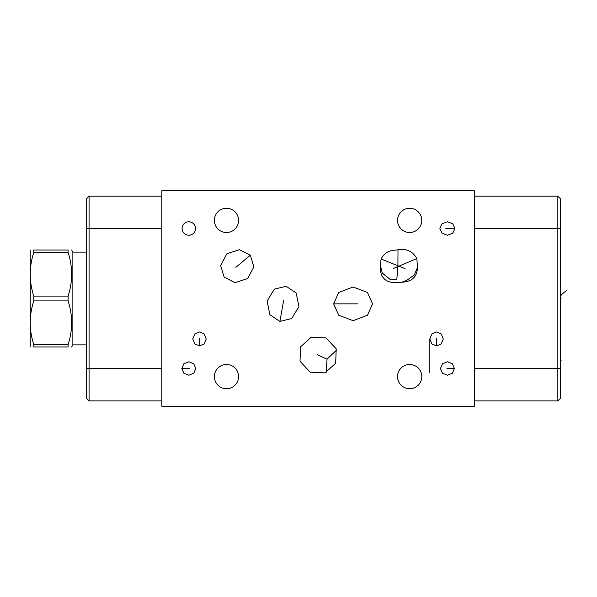 <?xml version="1.0" encoding="UTF-8"?>
<svg xmlns="http://www.w3.org/2000/svg" width="597" height="597" viewBox="0 0 597 597"><rect width="100%" height="100%" fill="white"/><g stroke="black" fill="none" stroke-linecap="round" stroke-linejoin="round"><path stroke-width="0.9" d="M86.401 228.502L89.072 228.502L89.072 196.174L86.401 198.853L86.401 398.236L89.072 400.908L161.824 400.908M333.648 303.843L338.745 292.47L353.111 286.993L367.468 292.47L372.565 303.843L367.468 315.216L353.111 320.693L338.745 315.216L333.648 303.843L357.976 303.843M161.824 190.749L161.824 406.251L474.309 406.251L474.309 190.749L161.824 190.749M300.552 346.857L311.194 337.215L326.089 337.939L336.223 348.887L335.671 363.237L325.029 372.886L310.134 372.155L300 361.215L300.552 346.857M286.127 286.284L296.187 292.978L298.948 306.649L291.679 318.559L279.933 321.41L269.866 314.716L267.113 301.037L274.374 289.127L286.127 286.284M224.159 277.165L220.614 265.478L226.867 253.792L239.457 249.665L250.344 255.188L253.889 266.874L247.643 278.553L235.054 282.68L224.159 277.165M439.87 228.502L442.078 223.748L447.414 221.778L452.75 223.748L454.959 228.502L452.75 233.255L447.414 235.225L442.078 233.255L439.87 228.509M436.556 331.969L441.258 333.954L443.28 338.932L441.258 343.902L436.556 345.887L431.847 343.902L429.833 338.932L431.847 333.954L436.556 331.969M440.452 368.498L442.437 363.797L447.414 361.775L452.392 363.797L454.377 368.498L452.392 373.2L447.414 375.222L442.437 373.2L440.452 368.498M188.809 235.225A6.724 6.724 0 0 1 182.085 228.502A6.724 6.724 0 0 1 188.809 221.778A6.724 6.724 0 0 1 195.532 228.502A6.724 6.724 0 0 1 188.809 235.225M199.495 331.969L204.196 333.954L206.219 338.932L204.196 343.902L199.495 345.887L194.794 343.902L192.771 338.932L194.794 333.954L199.495 331.969M195.771 368.498L193.779 373.2L188.809 375.222L183.831 373.2L181.846 368.498L183.831 363.797L188.809 361.775L193.779 363.797L195.771 368.498M409.661 232.509A12.112 12.112 0 0 1 397.55 220.397A12.112 12.112 0 0 1 409.661 208.286A12.112 12.112 0 0 1 421.773 220.397A12.112 12.112 0 0 1 409.661 232.509M409.661 388.714A12.112 12.112 0 0 1 397.55 376.603A12.112 12.112 0 0 1 409.661 364.491A12.112 12.112 0 0 1 421.773 376.603A12.112 12.112 0 0 1 409.661 388.714M226.479 388.714A12.112 12.112 0 0 1 214.368 376.603A12.112 12.112 0 0 1 226.479 364.491A12.112 12.112 0 0 1 238.591 376.603A12.112 12.112 0 0 1 226.479 388.714M226.479 232.509A12.112 12.112 0 0 1 214.368 220.397A12.112 12.112 0 0 1 226.479 208.286A12.112 12.112 0 0 1 238.591 220.397A12.112 12.112 0 0 1 226.479 232.509M417.497 267.411C417.161 276.851 411.915 281.784 401.751 282.209C386.684 284.456 379.528 278.702 380.274 264.934L381.147 259.008C384.102 253.106 389.057 250.143 396.02 250.136C405.453 247.927 412.385 250.733 416.825 258.553L417.497 267.411L414.318 274.926L406.661 280.433L401.751 282.209M397.998 249.733L397.908 266.59L396.811 279.314L389.893 279.232L382.311 273.068L380.274 264.934M336.596 349.999L327.044 359.215L326.126 372.453M161.824 228.502L89.072 228.502L89.072 400.908M89.072 196.174L161.824 196.174M557.837 196.174L560.516 198.853L560.516 398.236L557.837 400.908L557.837 196.174L474.309 196.174M557.837 400.908L474.309 400.908M86.401 344.879L72.864 344.879L72.864 252.121L71.647 250.016M68.088 250.016L68.088 252.419L33.783 252.419L33.783 250.016C29.052 250.016 29.052 250.016 33.783 250.016C29.052 250.016 29.052 250.016 33.783 250.016L68.088 250.016C72.819 250.016 72.819 250.016 68.088 250.016C72.819 250.016 72.819 250.016 68.088 250.016M68.088 344.581L33.783 344.581L33.783 346.984C29.052 346.984 29.052 346.984 33.783 346.984C29.052 346.984 29.052 346.984 33.783 346.984L68.088 346.984C72.819 346.984 72.819 346.984 68.088 346.984C72.819 346.984 72.819 346.984 68.088 346.984L68.088 344.581C72.819 330.022 72.819 315.462 68.088 300.903L68.088 296.097C72.819 281.538 72.819 266.978 68.088 252.419M68.088 296.097L33.783 296.097C29.052 281.538 29.052 266.978 33.783 252.419M68.088 300.903L33.783 300.903L33.783 296.097M33.783 344.581C29.052 330.022 29.052 315.462 33.783 300.903M30.223 346.984L30.223 250.016M560.516 298.5L561.09 298.5M567.15 289.963L560.516 295.396L561.09 295.396M560.516 360.476L561.09 360.476L560.516 360.476M327.044 359.215L317.223 354.633M393.274 268.553L416.825 258.553M405.012 268.65L381.147 259.008M283.582 300.709L279.933 321.41M235.867 267.337L250.344 255.188M445.862 228.502L454.959 228.502M436.556 338.462L436.556 345.887M446.952 368.498L454.377 368.498M199.495 338.462L199.495 345.887M189.271 368.498L181.846 368.498M86.401 368.58L161.824 368.58M560.516 228.502L474.309 228.502M560.516 368.58L474.309 368.58M429.833 338.932L429.833 372.856M86.401 252.121L72.864 252.121M72.864 344.879L71.647 346.984"/></g></svg>
